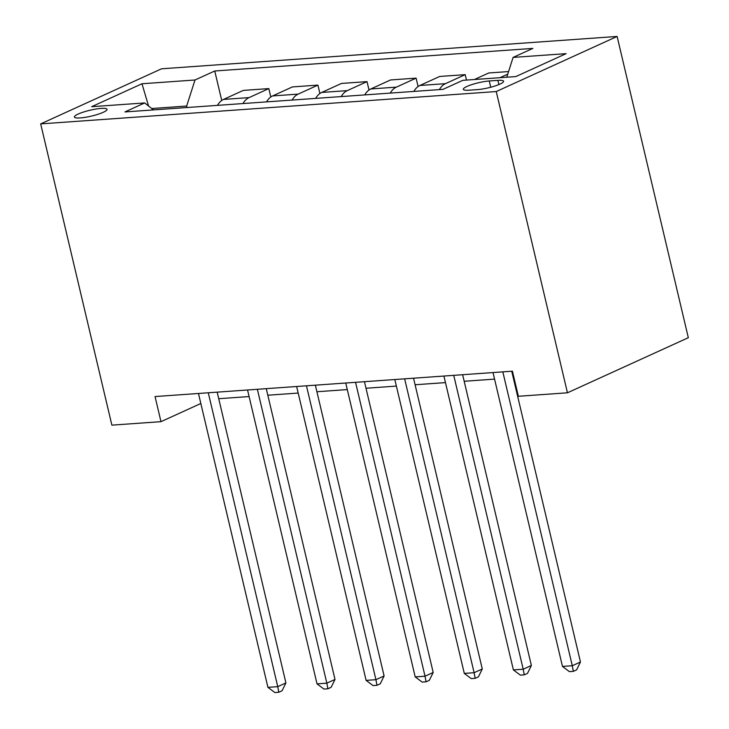 <?xml version="1.0" encoding="UTF-8"?>
<svg xmlns="http://www.w3.org/2000/svg" width="729" height="729" viewBox="0 0 729 729"><rect width="100%" height="100%" fill="white"/><g stroke="black" fill="none" stroke-linecap="round" stroke-linejoin="round"><path stroke-width="1.09" d="M80.263 117.934A16.785 3.016 -13.3 0 0 97.968 114.289A16.785 3.016 -13.3 0 0 107.045 109.314A16.785 3.016 -13.3 0 0 101.167 108.411A16.785 3.016 -13.3 0 0 83.461 112.056A16.785 3.016 -13.3 0 0 74.376 117.032A16.785 3.016 -13.3 0 0 80.263 117.934M617.117 36.45L161.546 68.799L40.678 123.894L496.239 91.544L617.117 36.45L688.322 337.7L567.454 392.794L496.239 91.544M567.454 392.794L518.365 396.284L512.432 371.179L155.04 396.558L160.981 421.663L200.83 403.502M497.889 80.363L489.25 80.974A16.257 2.916 -13.3 0 0 472.1 84.509A16.257 2.916 -13.3 0 0 463.307 89.33A16.257 2.916 -13.3 0 0 469.002 90.205L477.641 89.594A16.257 2.916 -13.3 0 0 494.791 86.058A16.257 2.916 -13.3 0 0 503.584 81.238A16.257 2.916 -13.3 0 0 497.889 80.363L498.891 84.573M506.773 77.219L513.107 57.409L532.872 48.406L214.754 70.995L221.725 100.474M513.107 57.409L566.123 53.645L515.813 76.572L462.797 80.345L443.032 89.348L124.923 111.938L144.679 102.935L91.663 106.698L141.973 83.762L194.989 79.999L214.754 70.995M160.981 421.663L111.883 425.144L40.678 123.894M218.727 398.708L249.099 396.549M267.816 395.218L298.197 393.059M316.905 391.737L347.286 389.578M366.004 388.247L396.376 386.088M415.093 384.757L445.465 382.607M464.182 381.276L494.563 379.116M513.271 377.786L513.981 377.74M187.025 107.528L186.67 106.042L151.732 108.521M499.939 77.702L507.758 74.139M217.479 105.368A20.977 13.86 -94.1 0 1 223.539 99.417L243.304 90.405L268.828 88.592L270.814 96.984M266.568 101.878A20.977 13.86 -94.1 0 1 272.628 95.927L292.393 86.924L317.926 85.111L319.903 93.503M315.666 98.397A20.977 13.86 -94.1 0 1 321.726 92.446L341.491 83.434L367.015 81.621L369.002 90.013M364.755 94.907A20.977 13.86 -94.1 0 1 370.815 88.956L390.58 79.953L416.104 78.14L418.091 86.523M413.844 91.426A20.977 13.86 -94.1 0 1 419.904 85.475L439.669 76.463L465.193 74.65L466.478 80.081M474.415 79.516L488.758 72.973L508.578 71.57M439.377 89.612A20.977 13.86 -94.1 0 1 445.437 83.662L465.193 74.65M390.279 93.093A20.977 13.86 -94.1 0 1 396.339 87.143L416.104 78.14M341.19 96.583A20.977 13.86 -94.1 0 1 347.25 90.633L367.015 81.621M292.101 100.064A20.977 13.86 -94.1 0 1 298.161 94.114L317.926 85.111M243.003 103.554A20.977 13.86 -94.1 0 1 249.063 97.604L268.828 88.592M194.989 79.999L186.67 106.042M153.482 109.906L144.679 102.935M141.973 83.762L148.57 106.015M502.828 371.863L572.292 665.732L562.478 666.434L493.004 372.555M511.722 371.225L580.466 662.014L572.292 665.732L573.34 671.354L569.413 671.637L562.478 666.434M580.466 662.014L576.612 669.869L573.34 671.354M453.739 375.344L523.203 669.222L513.389 669.915L443.915 376.046M462.633 374.715L531.368 665.495L523.203 669.222L524.251 674.844L520.324 675.118L513.389 669.915M531.368 665.495L527.523 673.35L524.251 674.844M404.641 378.834L474.114 672.703L464.291 673.405L394.826 379.527M413.543 378.196L482.279 668.985L474.114 672.703L475.162 678.325L471.235 678.608L464.291 673.405M482.279 668.985L478.424 676.84L475.162 678.325M355.552 382.315L425.025 676.193L415.202 676.895L345.737 383.017M364.445 381.686L433.19 672.475L425.025 676.193L426.064 681.815L422.146 682.089L415.202 676.895M433.19 672.475L429.335 680.321L426.064 681.815M306.462 385.805L375.927 679.683L366.113 680.376L296.639 386.498M315.356 385.167L384.101 675.956L375.927 679.683L376.975 685.296L373.048 685.579L366.113 680.376M384.101 675.956L380.246 683.811L376.975 685.296M257.364 389.286L326.838 683.164L317.024 683.866L247.55 389.988M266.267 388.657L335.003 679.446L326.838 683.164L327.886 688.787L323.958 689.06L317.024 683.866M335.003 679.446L331.148 687.292L327.886 688.787M208.275 392.776L277.749 686.654L267.926 687.347L198.461 393.469M217.178 392.147L285.914 682.927L277.749 686.654L278.797 692.268L274.869 692.55L267.926 687.347M285.914 682.927L282.059 690.782L278.797 692.268M419.904 85.475L445.437 83.662M370.815 88.956L396.339 87.143M321.726 92.446L347.25 90.633M272.628 95.927L298.161 94.114M223.539 99.417L249.063 97.604M490.735 87.243L489.25 80.974"/></g></svg>

